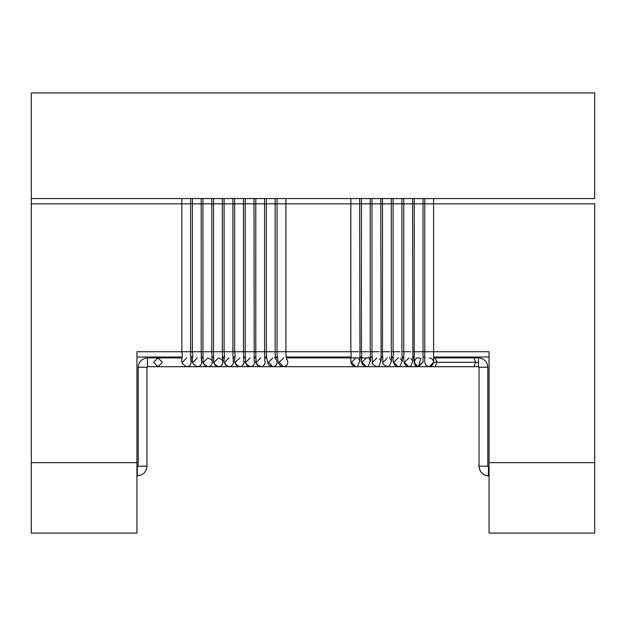 <?xml version="1.0" encoding="UTF-8"?>
<svg xmlns="http://www.w3.org/2000/svg" width="626" height="626" viewBox="0 0 626 626"><rect width="100%" height="100%" fill="white"/><g stroke="black" fill="none" stroke-linecap="round" stroke-linejoin="round"><path stroke-width="0.94" d="M433.599 362.298C433.325 359.645 431.854 358.174 429.201 357.9C431.854 358.174 433.325 359.645 433.599 362.298L437.011 362.298L435.039 357.9L437.011 362.298L433.599 362.298L429.201 366.695L426.087 365.412C429.905 367.532 432.409 366.492 433.599 362.298L433.599 351.734L424.796 351.734L424.796 203.841L424.796 351.734L489.062 351.734L489.062 462.653L594.7 462.653L594.7 203.841L594.7 462.653L489.062 462.653L489.062 351.734L489.062 357.016L433.599 357.016L489.062 357.016M424.804 362.298L426.087 365.412L424.804 362.282L424.796 351.734L423.035 351.734L424.796 351.734M433.599 198.559L433.599 203.841L424.796 203.841L594.7 203.841L433.599 203.841L433.599 351.734L489.062 351.734M382.494 351.734L380.78 351.734L382.494 351.734L382.494 203.841L382.494 351.734L389.701 351.734L382.494 351.734L382.885 362.282C382.048 363.33 383.566 364.801 387.416 366.695L389.388 366.233L391.579 360.873L389.388 366.233L387.416 366.695L408.684 366.695L410.844 366.132L412.847 360.881L410.844 366.132L408.684 366.695L404.286 362.298L408.942 357.9M410.625 351.734L403.77 351.734L403.77 203.841L403.77 351.734L410.625 351.734M414.232 198.559L414.232 203.841L424.796 203.841L414.232 203.841L414.232 351.734L423.035 351.734L412.573 351.734L414.232 351.734L414.232 203.841L403.77 203.841L414.24 203.841M383.018 362.298L387.416 357.9M390.053 358.768L391.61 361.139L391.297 351.734L393.105 351.734L391.297 351.734L391.297 203.841L382.494 203.841L393.105 203.841L393.105 351.734L393.105 203.841L400.624 203.841L393.105 203.841L393.105 198.559M389.591 357.016L389.536 357.892L389.591 357.016M366.335 366.703L368.111 366.327L370.498 360.881L368.111 366.327L366.335 366.703L361.938 362.298L366.335 357.9M369.301 359.05L370.529 361.147L370.216 351.734L371.977 351.734L370.216 351.734L370.216 203.841L361.413 203.841L361.413 351.734L361.413 203.841L371.977 203.841L370.216 203.841L370.216 198.559M368.941 351.734L359.653 351.734L368.941 351.734M368.558 357.016L368.385 357.892L368.558 357.016M283.562 366.703L284.814 366.507C287.71 365.068 288.492 362.845 287.154 359.856L286.598 359.175L287.154 359.856C288.492 362.845 287.71 365.068 284.814 366.507L283.562 366.703L279.243 362.298L283.562 357.9M287.154 359.856L286.724 359.559L287.154 359.856M285.55 351.734L277.083 351.734L277.083 203.841L277.083 351.734L285.55 351.734M285.55 203.841L277.083 203.841L285.55 203.841M261.457 366.633L260.698 366.695L261.457 366.633C264.336 365.717 265.463 363.776 264.837 360.811C265.463 363.776 264.336 365.717 261.457 366.633C258.428 366.742 256.715 365.294 256.308 362.298L260.698 357.892M264.391 351.734L255.784 351.734L255.784 203.841L255.784 351.734L264.391 351.734M264.587 198.559L264.579 203.841L255.784 203.841L264.579 203.841L264.579 351.734L266.34 351.734C266.332 355.732 266.77 359.301 267.662 362.438C267.975 364.496 269.696 365.92 272.826 366.695L355.771 366.695L351.382 362.298L356.014 357.9M240.11 366.664L239.57 366.695L240.11 366.664C242.943 365.944 244.187 364.129 243.835 361.225L243.835 361.225C244.187 364.129 242.943 365.944 240.11 366.664C237.191 366.656 235.548 365.201 235.18 362.298L239.891 357.908M243.373 351.734L234.648 351.734L234.648 203.841L234.648 351.734L243.373 351.734M243.451 198.559L243.451 203.841L234.648 203.841L245.22 203.841L243.451 203.841L243.451 351.734L245.212 351.734L243.451 351.734L243.741 361.038M214.053 362.298L218.443 357.892C222.269 359.927 223.67 361.006 222.645 361.147L222.793 361.648C222.879 364.473 221.534 366.147 218.771 366.687L218.771 366.687C215.954 366.562 214.382 365.099 214.053 362.298M218.771 366.687C221.534 366.147 222.879 364.473 222.793 361.648L222.332 351.734L224.092 351.734L224.092 203.841L222.332 203.841L224.092 203.841L224.092 351.734L228.92 351.734L224.092 351.734M222.308 351.734L213.529 351.734L213.529 203.841L213.529 351.734L222.308 351.734L222.324 203.841L213.529 203.841L222.324 203.841L222.332 198.559M222.238 357.016L222.207 357.892L222.238 357.016M192.925 362.298L197.315 357.9M201.478 360.873L201.713 362.078C201.549 364.794 200.117 366.335 197.425 366.695L197.425 366.695C200.117 366.335 201.549 364.794 201.713 362.078L201.204 351.734L192.401 351.734L192.401 203.841L192.401 351.734L201.204 351.734L201.478 360.873M201.196 203.841L192.401 203.841L201.196 203.841L201.204 198.559M153.628 362.298L158.01 357.9L162.384 362.298L158.01 366.695L153.628 362.298M196.705 366.695L158.01 366.695L162.384 362.298L158.01 357.9L147.501 357.9L147.501 366.695L146.977 367.227L147.501 366.695L147.501 357.9C141.875 358.487 138.761 361.601 138.174 367.227L146.977 367.227L138.174 367.227L138.174 466.174L146.977 466.174L146.977 367.227L146.977 466.174L138.174 466.174L137.29 467.051L137.29 475.854L137.29 467.051L138.174 466.174M414.232 362.298L417.558 366.562C412.824 366.734 414.083 356.577 418.637 357.9L420.727 358.424L418.637 366.695L435.039 366.695L437.011 362.298L435.039 366.695L429.201 366.695M437.011 362.298L475.744 362.298L473.772 357.9L475.744 362.298L437.011 362.298M435.039 366.695L473.772 366.695L475.744 362.298L473.772 366.695L478.499 366.695L478.499 359.183L478.499 362.298L475.744 362.298L478.499 362.298L478.499 366.695L479.023 367.227L487.826 367.227L479.023 367.227L478.499 366.695L479.031 367.227M487.826 367.227L487.826 466.174L487.826 367.227C487.239 361.601 484.125 358.487 478.499 357.9L433.599 357.9M479.023 367.227L479.023 466.174L487.826 466.174L479.023 466.174C479.641 472.012 482.873 475.244 488.71 475.854L488.71 467.051L487.826 466.174L488.71 467.051L489.062 475.854M488.71 467.051L488.186 466.879M424.796 357.016L423.035 357.016L424.796 357.016M414.232 357.016L412.644 357.016L414.232 357.016M403.833 357.016L401.986 357.016L403.833 357.016M393.175 357.016L391.367 357.016L393.175 357.016M382.564 357.016L380.858 357.016L382.564 357.016M372.047 357.016L370.295 357.016L372.047 357.016M361.484 357.016L359.731 357.016L361.484 357.016M350.92 357.016L286.199 357.016L350.92 357.016M277.341 357.016L275.456 357.016L277.341 357.016M266.598 357.016L264.657 357.016L266.598 357.016M255.846 357.016L254.093 357.016L255.846 357.016M245.282 357.016L243.53 357.016L245.282 357.016M234.719 357.016L232.966 357.016L234.719 357.016M224.155 357.016L222.402 357.016L224.155 357.016M213.591 357.016L211.838 357.016L213.591 357.016M203.027 357.016L201.275 357.016L203.027 357.016M192.464 357.016L190.711 357.016L192.464 357.016M136.938 357.016L181.9 357.016L136.938 357.016L136.938 351.734L181.837 351.734L136.938 351.734L136.938 462.653L136.938 351.734M31.3 462.653L31.3 198.559L31.3 462.653L136.938 462.653L31.3 462.653L31.3 533.078L31.3 462.653L136.938 462.653L136.938 533.078L136.938 462.653L31.3 462.653M594.7 198.559L594.7 92.922L594.7 198.559L31.3 198.559L31.3 92.922L31.3 198.559L594.7 198.559M190.922 361.014L190.64 351.742L192.401 351.734L181.837 351.734L181.837 203.841L31.3 203.841L181.837 203.841L181.837 351.734L190.64 351.734L191.149 362.078C190.985 364.794 189.553 366.335 186.861 366.695L186.861 366.695C189.553 366.335 190.985 364.794 191.149 362.078L190.64 351.734L190.64 203.841L192.401 203.841L190.64 203.841M201.204 203.841L202.965 203.841L201.204 203.841L201.196 351.734L202.957 351.734L201.204 351.734L201.486 361.014M211.768 351.734L213.529 351.734L211.768 351.734L211.768 203.841L213.529 203.841L211.768 203.841M232.888 351.734L234.648 351.734L232.888 351.734L233.185 361.045M239.57 366.695L250.893 366.633C253.773 365.717 254.899 363.776 254.273 360.811C254.899 363.776 253.773 365.717 250.893 366.633L260.698 366.695C256.222 363.996 254.672 362.133 256.042 361.1L255.776 351.734L254.015 351.734L255.784 351.734M264.782 360.733L264.587 351.734L266.347 351.734L266.347 203.841L264.587 203.841L266.347 203.841L266.347 351.734L271.606 351.734L266.347 351.734M275.15 351.734L277.083 351.734L275.15 351.734M285.886 198.559L285.886 203.841L350.85 203.841L285.886 203.841L285.886 351.734L350.85 351.734L285.886 351.734C285.675 354.034 286.731 360.779 286.747 359.614L286.669 359.48M401.908 198.559L401.908 203.841L400.624 203.841L403.77 203.841L401.908 203.841L401.908 351.734L403.77 351.734L401.908 351.734L402.228 361.147L400.288 358.526M393.112 203.841L391.297 203.841L391.297 198.559M382.494 203.841L380.78 203.841L382.494 203.841L382.494 198.559M361.413 203.841L359.653 203.841L361.413 203.841M277.083 203.841L275.15 203.841L277.083 203.841L277.083 198.559M255.784 203.841L254.015 203.841L255.784 203.841L255.784 198.559M232.895 351.734L232.895 203.841L234.648 203.841L224.092 203.841L232.888 203.841L232.888 198.559M249.101 366.695L229.546 366.664C232.379 365.944 233.623 364.129 233.271 361.225L233.271 361.225C233.623 364.129 232.379 365.944 229.546 366.664L229.006 366.695C220.078 361.163 226.08 361.351 224.085 351.734L222.332 351.734M408.684 366.695L418.622 366.695L417.558 366.562L423.043 362.298M393.105 351.734L399.967 351.734L393.105 351.734C394.106 356.014 390.467 364.723 398.026 366.695L400.186 366.132L402.189 360.873L400.186 366.132L398.026 366.703L393.637 362.298L398.3 357.908M372.509 362.298L376.899 357.892M381.062 360.873L378.871 366.233L376.899 366.703L378.871 366.233L381.062 360.873M379.536 358.768L381.101 361.147L380.78 203.841L371.977 203.841L371.977 351.734L371.977 203.841L380.78 203.841L380.78 198.559M379.184 351.734L371.977 351.734L379.184 351.734M359.934 360.873L357.548 366.327L355.771 366.695L357.548 366.327L359.934 360.873M358.737 359.05L359.973 361.147L359.653 203.841L350.85 203.841L350.85 351.734L350.85 203.841L359.653 203.841L359.653 198.559M358.377 351.734L350.85 351.734L358.377 351.734M272.826 366.703L274.071 366.507C276.974 365.068 277.756 362.853 276.418 359.856L275.863 359.167L276.418 359.856C277.756 362.853 276.974 365.068 274.071 366.507L272.826 366.703L268.507 362.298L272.826 357.892M276.418 359.856L275.988 359.559L276.418 359.856M274.814 351.734L271.606 351.734L274.814 351.734M275.143 198.559L275.143 203.841L266.34 203.841L275.143 203.841L275.143 351.734C274.931 354.011 275.996 360.772 276.003 359.606L275.933 359.48M274.728 357.016L274.689 357.892L274.728 357.016M250.893 366.633C247.865 366.742 246.151 365.294 245.744 362.298L250.134 357.892M253.827 351.734L245.212 351.734L253.827 351.734M245.22 351.734L245.22 203.841L245.22 351.734M254.015 198.559L254.015 203.841L245.22 203.841L254.015 203.841L254.219 360.733M229.546 366.664C226.628 366.656 224.984 365.201 224.617 362.298L229.006 357.9M232.809 351.734L228.92 351.734L232.809 351.734M203.489 362.298L207.879 357.892C211.705 359.927 213.106 361.006 212.081 361.147L212.23 361.648C212.316 364.473 210.97 366.147 208.208 366.687L208.208 366.687C205.391 366.562 203.818 365.099 203.489 362.298M208.208 366.687C210.97 366.147 212.316 364.473 212.23 361.648L211.76 351.734L202.965 351.734L202.965 203.841L202.965 351.734L211.745 351.734M211.76 203.841L202.965 203.841L211.76 203.841L211.76 198.559M182.362 362.298L186.751 357.9M190.914 360.873L191.149 362.078L190.914 360.873M190.633 203.841L181.837 203.841L190.633 203.841L190.64 198.559M418.692 366.695L423.035 361.797L418.755 366.703M488.57 467.583C488.217 468.686 488.593 479.187 488.851 475.33C488.593 479.187 488.217 468.686 488.57 467.583M487.834 367.227L487.302 367.086L487.834 367.227M594.7 92.922L31.3 92.922L594.7 92.922M31.3 533.078L136.938 533.078L31.3 533.078M594.7 462.653L594.7 533.078L594.7 462.653L489.062 462.653L489.062 533.078L594.7 533.078L489.062 533.078L489.062 462.653L594.7 462.653M424.804 203.841L424.796 198.559M424.702 357.9L424.725 357.016M414.232 357.9L412.667 357.9M408.684 366.703C401.125 364.715 404.772 356.03 403.77 351.734M410.946 358.526L412.878 361.147L412.573 198.559M403.77 203.841L403.77 198.559M403.668 357.9L403.692 357.016M393.206 357.9L391.399 357.9M382.392 357.9L382.423 357.016M359.754 357.9L370.318 357.9M350.857 351.734C352.313 357.853 347.696 364.559 355.771 366.695L386.375 366.695M366.335 366.695C358.252 364.551 362.877 357.861 361.421 351.734M361.421 203.841L361.413 198.559M360.975 357.9L361.108 357.016M361.515 357.9L286.332 357.9M283.562 366.695C280.432 365.92 278.711 364.496 278.406 362.438C277.514 359.308 277.068 355.74 277.083 351.734M276.809 357.9L276.833 357.016M266.699 357.9L264.681 357.9M260.698 366.695L272.826 366.695M255.682 357.9L255.705 357.016M245.314 357.9L243.553 357.9M239.57 366.703C230.642 361.163 236.644 361.351 234.648 351.734M234.648 203.841L234.648 198.559M234.554 357.9L234.578 357.016M224.186 357.9L222.426 357.9M218.443 366.695L238.537 366.695M218.443 366.703C214.053 364.121 212.496 362.172 213.771 360.866L213.529 351.734M213.529 203.841L213.529 198.559M213.427 357.9L213.45 357.016M203.059 357.9L201.298 357.9M197.315 366.695L217.41 366.695M197.315 366.703C188.52 361.812 194.271 360.02 192.401 351.734M192.401 203.841L192.401 198.559M201.204 357.016L201.204 357.9M192.401 357.016L192.401 357.9M181.931 357.9L158.01 357.9M158.01 366.695L147.501 366.695M146.977 466.174C146.359 472.012 143.127 475.244 137.29 475.854M423.035 198.559L423.035 362.298M414.24 351.734L414.24 362.298M414.138 357.9L414.162 357.016M403.864 357.9L402.009 357.9M393.011 357.9L393.034 357.016M382.588 357.9L380.882 357.9M376.899 366.695L396.994 366.695M376.899 366.703C373.049 364.801 371.539 363.33 372.368 362.282L371.977 351.734M371.977 203.841L371.977 198.559M371.883 357.9L371.907 357.016M350.857 203.841L350.85 198.559M350.411 357.9L350.544 357.016M266.347 203.841L266.347 198.559M266.246 357.9L266.269 357.016M255.877 357.9L254.117 357.9M250.134 366.695C245.658 363.996 244.109 362.133 245.478 361.1L245.212 351.734M245.22 203.841L245.22 198.559M245.118 357.9L245.142 357.016M234.75 357.9L232.989 357.9M224.092 203.841L224.092 198.559M223.991 357.9L224.014 357.016M213.623 357.9L211.862 357.9M207.879 366.695L227.974 366.695M207.879 366.703C203.489 364.121 201.932 362.172 203.207 360.866L202.957 351.734M202.965 203.841L202.965 198.559M202.863 357.9L202.887 357.016M192.495 357.9L190.734 357.9M181.837 351.734C183.708 360.02 177.956 361.812 186.751 366.695L206.846 366.695M181.837 203.841L181.837 198.559M181.837 357.016L181.837 357.9M418.637 366.695L415.351 365.263L414.42 363.659L414.24 361.789M488.679 475.854L487.271 475.752M485.166 475.189L483.178 474.125M480.76 471.707L479.665 469.633M479.133 467.591L479.031 466.174"/></g></svg>
